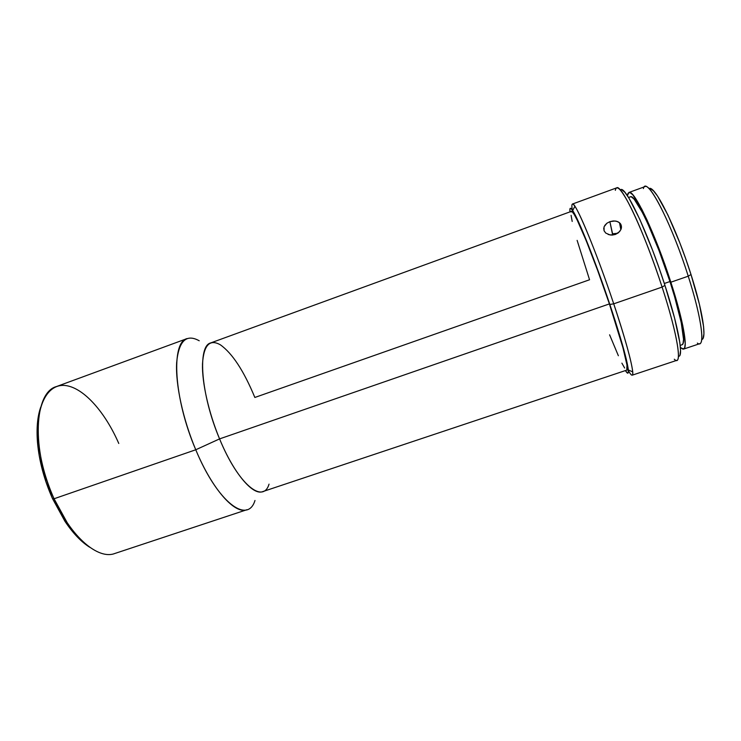 <?xml version="1.0" encoding="UTF-8"?>
<svg xmlns="http://www.w3.org/2000/svg" width="741" height="741" viewBox="0 0 741 741"><rect width="100%" height="100%" fill="white"/><g stroke="black" fill="none" stroke-linecap="round" stroke-linejoin="round"><path stroke-width="1.11" d="M199.227 340.777C186.315 333.598 178.794 340.86 176.654 362.59C175.404 384.236 182.879 419.165 195.763 449.768L54.056 498.758L195.763 449.768C173.663 398.463 170.8 342.009 187.158 338.563L56.473 386.552C34.243 392.248 31.066 449.37 54.056 498.758L52.528 498.647L65.134 521.59C73.146 533.455 81.353 542.004 89.726 547.256L78.991 538.633L69.487 527.722L64.912 521.256L52.528 498.647L45.914 481.789L39.245 455.835L37.272 439.311L37.346 424.315L38.134 417.591L40.764 407.031C37.476 416.349 36.383 428.15 37.495 442.423C39.162 461.069 44.173 479.807 52.528 498.647L54.056 498.758C45.396 479.195 40.19 459.744 38.439 440.413C35.448 404.336 48.267 382.726 66.31 385.644C84.418 388.479 105.417 412.709 118.773 443.47M643.401 188.603C646.022 174.533 670.92 221.198 688.241 276.189L691.001 274.531C676.163 227.357 654.349 184 649.023 188.659M647.625 223.171L646.689 219.234M615.326 190.335C616.642 183.935 622.023 190.076 631.48 208.758C640.669 227.459 652.654 257.988 662.102 287.082L613.724 303.829L609.843 304.458C620.977 338.081 627.136 359.913 628.34 369.954C628.683 374.038 627.701 374.242 625.395 370.593L627.534 373.131L628.387 372.167L626.59 360.469L623.903 349.937L615.363 321.325L603.832 286.924L591.466 253.227L580.611 226.542L573.108 211.222L570.959 208.453L569.949 208.925L569.977 211.88C569.505 207.573 570.403 207.128 572.673 210.537C578.406 218.752 595.699 262.055 609.843 304.458L613.724 303.829C599.015 259.646 580.916 214.64 574.886 206.294C572.172 202.395 571.292 203.599 572.247 209.898C571.7 206.294 571.765 204.34 572.441 204.044C574.942 200.533 596.07 250.727 613.724 303.829L662.102 287.082L664.955 285.387C647.773 231.785 624.33 183.083 620.421 190.104M621.486 227.292L620.625 223.967L621.486 227.292M605.869 233.165L604.091 230.831L604.035 226.848L606.851 223.273L609.88 221.661L612.853 235.036L612.409 233.813L617.744 233.258L612.409 233.813L609.88 221.661L615.011 220.966L618.087 221.791L620.337 223.569L621.43 226.061L621.171 228.904L619.606 231.609L615.363 234.462L611.871 235.101L608.148 234.471M604.684 225.542L606.851 223.273L609.88 221.661L613.307 220.948L616.623 221.253L619.485 222.689L620.856 229.691L618.402 232.767L615.363 234.462L610.139 234.99L605.777 233.091L604.091 230.831L603.711 228.182M646.754 370.343L676.894 360.321C681.544 359.802 675.69 328.698 662.102 287.082C644.837 233.35 621.393 183.499 616.669 187.853L572.441 204.044M571.005 211.954L572.006 211.546L574.09 214.26L577.22 220.142L586.233 240.751L597.644 270.428L609.398 303.912L219.577 438.894L609.398 303.912C593.041 254.839 573.599 208.212 571.385 211.361L210.768 342.907C197.31 345.695 200.709 394.471 219.577 438.894L195.763 449.768L219.577 438.894C208.638 412.552 201.941 382.662 202.488 363.942C203.738 345.102 209.703 338.73 220.383 344.824C232.331 353.318 243.826 370.861 254.848 397.463L589.558 279.765L577.128 240.38M630.285 196.865L631.388 196.902L634.185 199.218L642.466 212.565L647.653 223.236L659.008 250.523L669.947 281.543L664.334 283.488L669.947 281.543C655.313 235.731 634.861 193.077 630.332 196.856L628.563 197.495M683.619 349.076L699.726 343.694C704.895 342.879 700.421 314.064 688.241 276.189L670.855 282.21L659.231 249.226L647.162 220.253L641.669 208.953L632.907 194.902L629.961 192.512L628.081 193.216L627.386 195.67L628.896 192.484C633.666 188.446 655.34 233.591 670.855 282.21L688.241 276.189C672.847 227.357 650.403 182.332 644.892 186.649L628.942 192.465M650.339 188.603L653.479 190.845L657.563 196.096L667.947 215.066L679.821 242.835L685.638 258.563L691.001 274.531L699.402 304.218L703.589 326.586L703.922 333.867L703.098 338.22M670.855 282.21C683.109 319.927 688.157 348.474 683.572 349.094L680.414 347.538L682.989 349.15L684.665 347.862L685.24 343.481L682.822 325.771L675.801 298.262L670.855 282.21M680.201 345.38L681.979 344.778C686.314 344.176 681.507 317.129 669.947 281.543L674.597 296.65L681.229 322.585L683.545 339.359L683.035 343.555L681.942 344.787M621.894 189.844L624.904 192.336L628.979 198.171L639.77 219.271L652.552 250.171L658.953 267.658L664.955 285.387L674.606 318.195L679.84 342.611L680.553 350.41L680.016 354.958M613.724 303.829C627.525 344.973 635.102 375.233 632.193 375.187C631.48 375.372 630.221 373.881 628.405 370.722C631.573 376.243 633.009 376.632 632.712 371.899C631.601 361.525 625.274 338.841 613.724 303.829M632.193 375.187L662.343 365.156M572.191 221.429L571.089 215.335M609.398 303.912L622.912 347.622L626.96 364.989L626.793 370.12C629.405 370.167 622.199 341.999 609.398 303.912M624.635 368.018L621.894 363.146M618.374 355.745L609.602 334.812M269.029 484.142C263.111 504.38 238.139 484.355 219.577 438.894C233.813 473.564 252.931 495.72 262.694 491.626L626.812 370.111M65.134 521.59L67.125 522.572L54.056 498.758C71.145 537.299 98.266 559.937 114.762 553.508L246.92 509.715C235.045 514.643 212.352 489.708 195.763 449.768C217.65 502.713 247.661 524.498 254.987 500.471M619.485 222.689L621.041 224.755L621.384 228.089M678.423 356.226C683.915 357.708 678.58 327.179 664.955 285.387L662.102 287.082C678.034 335.803 682.683 367.879 674.291 359.218M701.708 339.554C706.942 339.072 702.774 311.183 691.001 274.531L688.241 276.189C702.255 319.686 705.589 349.548 697.346 343.102M38.439 440.413L37.495 442.423M574.886 206.294L572.673 210.537M632.712 371.899L628.34 369.954"/></g></svg>
